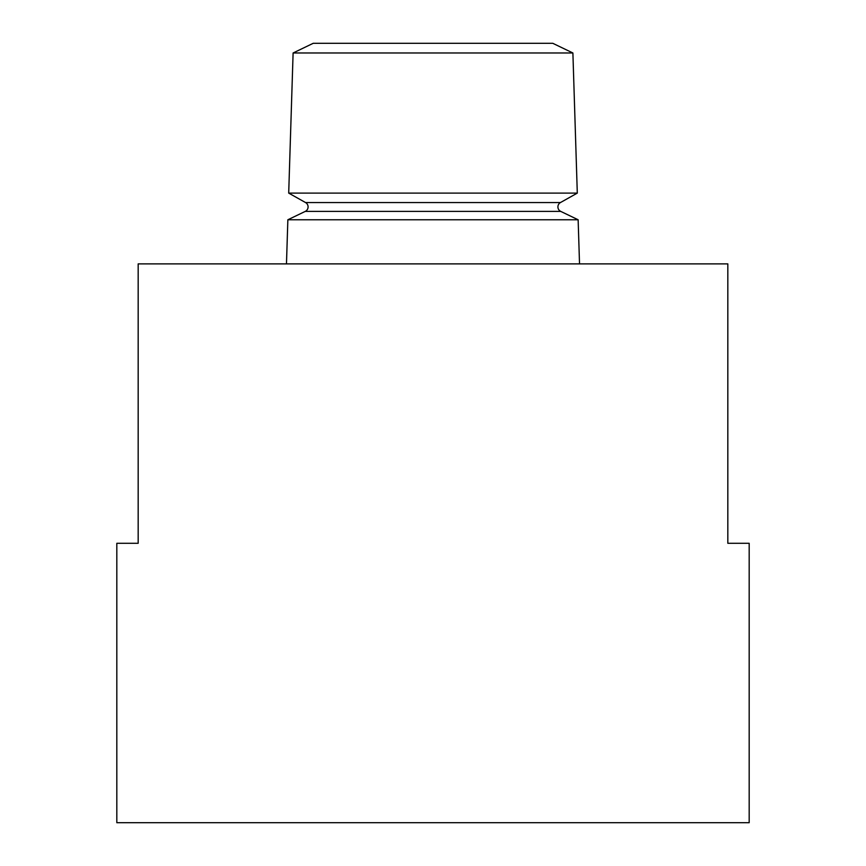 <?xml version="1.0" encoding="UTF-8"?>
<svg xmlns="http://www.w3.org/2000/svg" width="866" height="866" viewBox="0 0 866 866"><rect width="100%" height="100%" fill="white"/><g stroke="black" fill="none" stroke-linecap="round" stroke-linejoin="round"><path stroke-width="1.3" d="M560.464 202.547A4.99 4.99 0 0 0 560.746 211.401L305.254 211.401A4.99 4.99 0 0 0 305.536 202.547L288.703 193.107L577.297 193.107L560.464 202.547L305.536 202.547M293.109 52.978L572.891 52.978L552.779 43.3L313.221 43.3L293.109 52.978L288.703 193.107M560.746 211.401L578.142 219.769L287.858 219.769L286.473 263.881M578.142 219.769L579.527 263.881M138.17 543.296L116.823 543.296L116.823 822.7L749.177 822.7L749.177 543.296L727.83 543.296L727.83 263.881L138.17 263.881L138.17 543.296M305.254 211.401L287.858 219.769M572.891 52.978L577.297 193.107"/></g></svg>

